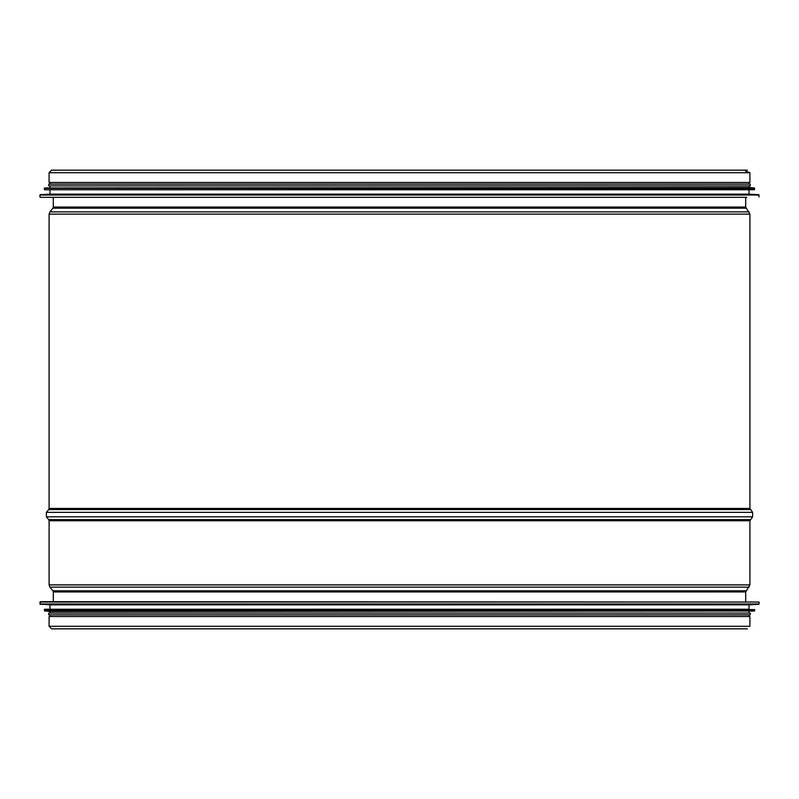 <?xml version="1.0" encoding="UTF-8"?>
<svg xmlns="http://www.w3.org/2000/svg" width="799" height="799" viewBox="0 0 799 799"><rect width="100%" height="100%" fill="white"/><g stroke="black" fill="none" stroke-linecap="round" stroke-linejoin="round"><path stroke-width="1.2" d="M40.3 197.323L746.745 197.323M759.05 196.963L758.72 194.666L749.033 194.157L749.033 189.763M758.72 194.666L40.28 194.666L49.967 194.157L749.033 194.157M754.656 189.413L44.694 189.763L754.306 189.763L754.336 187.975L749.033 187.475L749.033 185.897M754.336 187.975L44.664 187.975L749.033 187.475M48.739 185.897L750.261 185.897L750.261 184.14L48.739 184.14L48.739 185.897M749.033 184.14L749.033 182.472M759.05 602.037L40.3 601.677L39.95 603.984L759.05 603.984L759.05 602.037L39.95 602.037M40.28 604.334L758.72 604.334L749.033 604.843L49.967 604.843L39.95 603.984M749.033 604.843L749.033 609.238L49.967 609.238L49.967 604.843M754.656 609.587L44.694 609.238L44.344 610.676L754.656 610.676L754.656 609.587L44.344 609.587M44.664 611.025L754.336 611.025L49.967 611.525L44.344 610.676M749.033 611.525L749.033 613.103L49.967 613.103L49.967 611.525M750.261 613.103L48.739 613.103L48.739 614.86L750.261 614.86L750.261 613.103M745.697 197.323L745.697 207.071L749.911 214.102L749.911 508.454L752.618 512.369L752.618 516.843L749.911 520.758L749.911 584.898L745.697 591.929L745.697 601.677M49.089 626.286L49.089 616.528L749.911 616.528L749.911 626.286L49.089 626.286L51.635 628.833L747.365 628.833M745.437 171.046L749.911 172.714L749.911 182.472L49.089 182.472L49.089 172.714L51.635 170.167L747.365 170.167L313.428 170.167M39.95 196.963L39.95 195.016L759.05 195.016M44.344 189.413L44.344 188.324L754.656 188.324M745.697 591.929L53.303 591.929L53.303 601.677M746.096 590.811L52.904 590.811L53.303 591.929M749.112 587.125L49.888 587.125L52.904 590.811M749.911 584.898L49.089 584.898L49.888 587.125M749.911 520.758L49.089 520.758L49.089 584.898M750.311 519.64L48.689 519.64L49.089 520.758M752.618 516.843L46.382 516.843L48.689 519.64M752.618 512.369L46.382 512.369L46.382 516.843M750.311 509.572L48.689 509.572L46.382 512.369M749.911 508.454L49.089 508.454L48.689 509.572M749.911 214.102L49.089 214.102L49.089 508.454M749.112 211.875L49.888 211.875L49.089 214.102M746.096 208.189L52.904 208.189L49.888 211.875M745.697 207.071L53.303 207.071L52.904 208.189M749.911 172.714L49.089 172.714M49.967 194.157L49.967 189.763M49.967 187.475L49.967 185.897M49.967 184.14L49.967 182.472M49.967 614.86L49.967 616.528M749.033 614.86L749.033 616.528M53.303 197.323L53.303 207.071"/></g></svg>
